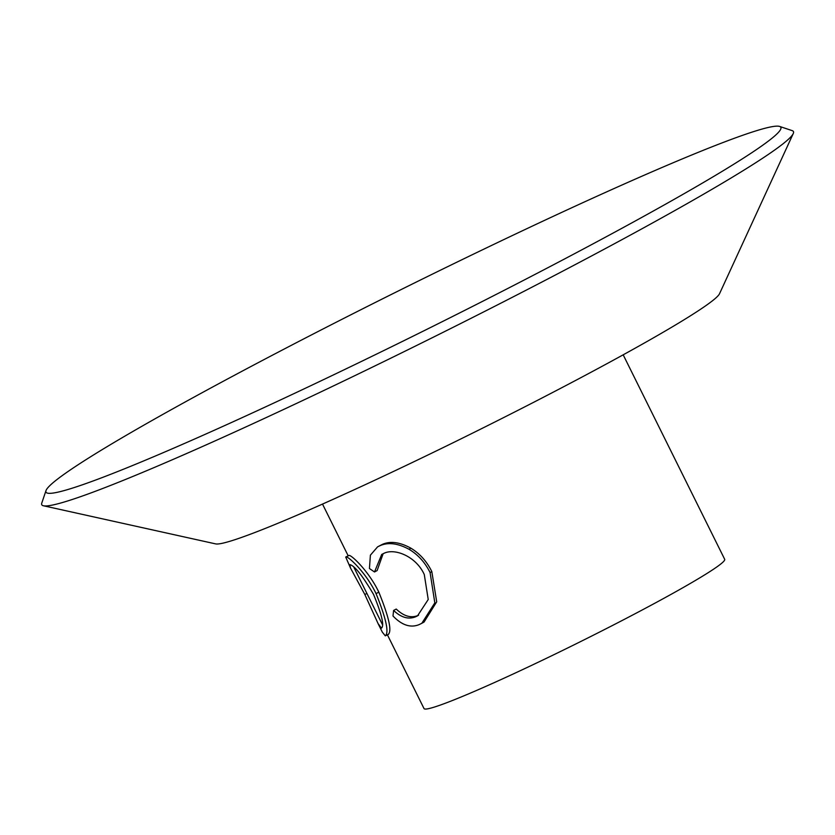 <?xml version="1.0" encoding="UTF-8"?>
<svg xmlns="http://www.w3.org/2000/svg" width="835" height="835" viewBox="0 0 835 835"><rect width="100%" height="100%" fill="white"/><g stroke="black" fill="none" stroke-linecap="round" stroke-linejoin="round"><path stroke-width="1.25" d="M55.402 480.783A410.204 23.537 153.6 0 1 439.596 270.603A410.204 23.537 153.6 0 1 779.639 126.44A410.204 23.537 153.6 0 1 780.464 129.686A410.204 23.537 153.6 0 1 771.436 138.694A410.204 23.537 153.6 0 1 391.761 346.661A410.204 23.537 153.6 0 1 48.086 493.245A410.204 23.537 153.6 0 1 45.998 490.615A410.204 23.537 153.6 0 1 55.402 480.783M779.639 126.44L792.206 130.636A419.608 24.069 153.6 0 1 793.25 133.569A419.608 24.069 153.6 0 1 783.814 143.182A419.608 24.069 153.6 0 1 393.348 356.931A419.608 24.069 153.6 0 1 43.451 505.77A419.608 24.069 153.6 0 1 41.75 503.171L45.998 490.615M793.25 133.569L719.509 293.774A281.98 16.178 153.6 0 1 713.163 300.224A281.98 16.178 153.6 0 1 450.775 443.876A281.98 16.178 153.6 0 1 215.639 543.888L43.451 505.77M393.609 610.448C401.197 617.576 408.545 619.685 415.632 616.773L417.5 615.886L428.23 599.509L424.284 574.543C416.112 556.371 394.611 547.823 383.808 553.396L381.71 554.43L374.508 571.965L369.435 568.531L370.396 555.16L377.597 546.852L379.956 545.714C388.087 542.061 397.773 543.241 409.014 549.273C418.074 554.691 425.098 562.466 430.098 572.601L434.826 602.87L421.832 623.286L419.18 624.59C410.632 628.118 401.896 625.248 392.993 615.99L393.609 610.448L396.228 609.049C403.754 616.209 410.997 618.359 417.949 615.499L418.596 615.207M383.129 553.72L377.128 570.566L374.508 571.965M377.597 546.852L382.273 544.43C390.237 540.84 399.777 542.092 410.893 548.178C419.848 553.636 426.821 561.433 431.81 571.568L436.705 601.805L424.055 622.054L421.832 623.286M350.491 568.009L364.822 594.478L378.078 623.578L381.438 628.139C384.476 625.843 381.845 614.602 373.548 594.426C362.453 575.597 354.572 565.671 349.917 564.648L350.491 568.009L345.721 557.028L349.04 555.442C351.201 554.722 368.715 570.994 378.829 592.151C388.933 617.065 392.085 631.124 388.285 634.339M623.181 354.812L724.686 559.304A167.845 9.623 153.6 0 1 720.845 563.949A167.845 9.623 153.6 0 1 559.335 652.052A167.845 9.623 153.6 0 1 424.013 708.56L387.43 634.861M415.632 616.773L417.949 615.499M379.956 545.714L382.273 544.43M409.014 549.273L410.893 548.178M430.098 572.601L431.81 571.568M345.721 557.028L349.04 555.442M346.055 556.945C348.279 556.225 365.96 572.455 376.053 593.612L378.829 592.151M376.053 593.612C386.125 618.537 389.204 632.617 385.3 635.842L382.346 632.178L378.078 623.578M388.63 634.245L385.3 635.842M366.878 593.476L364.822 594.478M353.831 567.174L382.472 624.653M322.508 504.079L348.174 555.797"/></g></svg>
